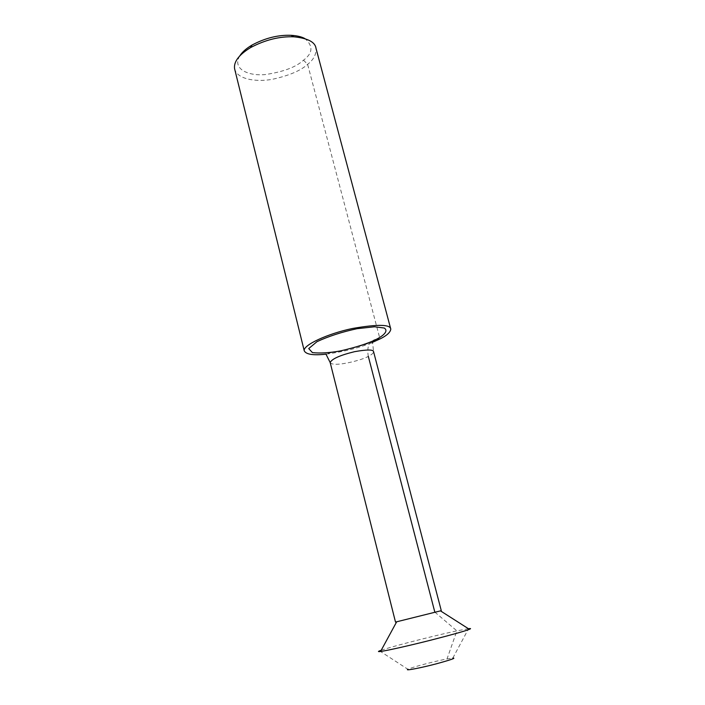 <?xml version="1.0" encoding="UTF-8"?>
<svg xmlns="http://www.w3.org/2000/svg" width="705" height="705" viewBox="0 0 705 705"><rect width="100%" height="100%" fill="white"/><g stroke="black" fill="none" stroke-linecap="round" stroke-linejoin="round"><path stroke-width="0.53" stroke-dasharray="3.52 2.64" d="M326.204 354.157C344.833 351.504 360.114 347.635 372.029 342.56M234.571 68.641C236.81 79.321 256.082 82.238 272.148 79.348C288.847 75.708 300.674 70.703 307.627 64.34C313.584 59.696 316.386 54.355 316.016 48.328M239.77 55.889C231.778 69.002 248.706 76.404 265.785 74.501C283.683 71.743 296.259 66.975 303.511 60.189C312.853 53.183 313.355 46.001 305.009 38.643M395.505 622.083L441.286 610.671M381.22 650.257C399.039 644.352 444.714 633.319 456.884 630.878L468.42 628.701M379.563 650.865L407.913 669.283C414.373 666.304 440.942 659.924 447.005 658.955L452.813 658.091L468.525 628.772M434.809 612.063L456.884 630.878L447.005 658.955M376.805 339.087C369.385 340.471 366.556 346.217 368.301 356.325C371.606 354.738 373.368 353.214 373.588 351.733L372.645 343.132L369.931 342.824C361.868 345.82 350.931 348.781 337.113 351.707C327.772 353.082 324.15 354.077 326.248 354.703M303.511 60.189L307.627 64.34L379.977 338.946M330.178 362.555C333.192 367.763 363.331 359.814 368.301 356.325"/><path stroke-width="1.06" d="M372.029 342.56L379.977 338.946C386.737 335.659 390.341 332.39 390.799 329.147C390.385 324.344 377.633 324.115 352.535 328.477C327.825 333.597 302.833 345.15 304.225 350.738C305.926 354.448 313.249 355.584 326.204 354.157M390.799 329.147L316.016 48.328C315.197 42.08 307.838 38.246 293.923 36.81C279.568 36.272 265.089 39.885 250.478 47.649C238.951 54.752 233.646 61.749 234.571 68.641L304.225 350.738M305.009 38.643C301.705 36.783 297.043 35.673 291.024 35.312C278.158 34.818 265.177 38.052 252.082 45.023C246.345 48.407 242.238 52.029 239.77 55.889M441.286 610.671L395.505 622.083L330.178 362.555C331.817 358.889 339.933 355.276 354.518 351.689C367.041 349.451 373.403 349.469 373.588 351.733L441.286 610.671M468.42 628.701L468.578 628.675C470.887 628.358 471.16 628.578 469.407 629.327C465.423 630.966 452.522 634.588 430.693 640.193C409.649 645.533 386.71 650.697 380.559 651.482C378.153 651.781 377.827 651.579 379.563 650.865L381.22 650.257M452.813 658.091C456.417 657.897 450.883 659.818 436.21 663.854C420.823 667.917 404.141 671.107 407.913 669.283M379.977 338.946L376.805 339.087C383.996 335.289 388.534 330.918 384.296 328.036L374.602 326.776L357.056 328.697C341.995 331.94 328.636 336.259 316.986 341.669L308.728 348.57L312.403 352.597C319.938 353.469 329.279 352.905 340.436 350.923C356.809 347.124 368.935 343.185 376.805 339.087M368.301 356.325L434.809 612.063M326.248 354.703L330.178 362.555M291.024 35.312L293.923 36.81M252.082 45.023L250.478 47.649M440.581 610.935L469.407 629.327M396.633 621.889L380.559 651.482"/></g></svg>
